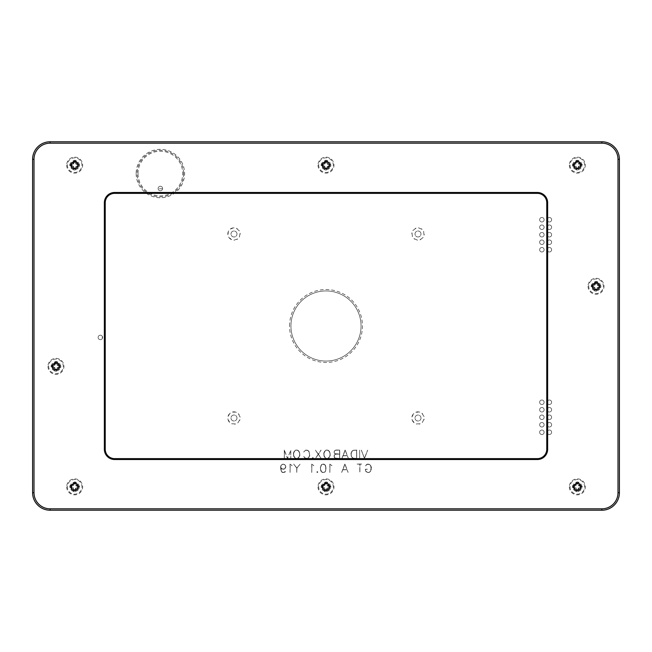 <?xml version="1.0" encoding="UTF-8"?>
<svg xmlns="http://www.w3.org/2000/svg" width="652" height="652" viewBox="0 0 652 652"><rect width="100%" height="100%" fill="white"/><g stroke="black" fill="none" stroke-linecap="round" stroke-linejoin="round"><path stroke-width="0.49" stroke-dasharray="3.26 2.44" d="M102.299 336.277L102.299 338.584L102.299 336.277A2.241 2.241 0 0 0 98.925 335.715A2.241 2.241 0 0 0 98.925 339.138A2.241 2.241 0 0 0 102.299 336.277M162.601 188.77L158.143 188.77L162.601 188.77A2.241 2.241 0 0 0 160.237 186.268A2.241 2.241 0 0 0 158.143 188.77A2.241 2.241 0 0 0 162.601 188.77M547.134 219.732A2.241 2.241 0 0 0 550.5 221.672A2.241 2.241 0 0 0 550.5 217.792A2.241 2.241 0 0 0 547.134 219.732A2.241 2.241 0 0 0 550.5 221.672A2.241 2.241 0 0 0 550.5 217.792A2.241 2.241 0 0 0 547.134 219.732M539.636 227.23A2.241 2.241 0 0 0 543.002 229.178A2.241 2.241 0 0 0 543.002 225.29A2.241 2.241 0 0 0 539.636 227.23A2.241 2.241 0 0 0 543.002 229.178A2.241 2.241 0 0 0 543.002 225.29A2.241 2.241 0 0 0 539.636 227.23M547.134 234.736A2.241 2.241 0 0 0 550.5 236.676A2.241 2.241 0 0 0 550.5 232.797A2.241 2.241 0 0 0 547.134 234.736A2.241 2.241 0 0 0 550.5 236.676A2.241 2.241 0 0 0 550.5 232.797A2.241 2.241 0 0 0 547.134 234.736M539.636 242.234A2.241 2.241 0 0 0 543.002 244.182A2.241 2.241 0 0 0 543.002 240.295A2.241 2.241 0 0 0 539.636 242.234A2.241 2.241 0 0 0 543.002 244.182A2.241 2.241 0 0 0 543.002 240.295A2.241 2.241 0 0 0 539.636 242.234M547.134 249.74A2.241 2.241 0 0 0 550.5 251.68A2.241 2.241 0 0 0 550.5 247.801A2.241 2.241 0 0 0 547.134 249.74A2.241 2.241 0 0 0 550.5 251.68A2.241 2.241 0 0 0 550.5 247.801A2.241 2.241 0 0 0 547.134 249.74M539.636 432.268A2.241 2.241 0 0 0 543.002 434.208A2.241 2.241 0 0 0 543.002 430.328A2.241 2.241 0 0 0 539.636 432.268A2.241 2.241 0 0 0 543.002 434.208A2.241 2.241 0 0 0 543.002 430.328A2.241 2.241 0 0 0 539.636 432.268M547.134 417.264A2.241 2.241 0 0 0 550.5 419.203A2.241 2.241 0 0 0 550.5 415.324A2.241 2.241 0 0 0 547.134 417.264A2.241 2.241 0 0 0 550.5 419.203A2.241 2.241 0 0 0 550.5 415.324A2.241 2.241 0 0 0 547.134 417.264M547.134 402.26A2.241 2.241 0 0 0 550.5 404.199A2.241 2.241 0 0 0 550.5 400.32A2.241 2.241 0 0 0 547.134 402.26A2.241 2.241 0 0 0 550.5 404.199A2.241 2.241 0 0 0 550.5 400.32A2.241 2.241 0 0 0 547.134 402.26M539.636 417.264A2.241 2.241 0 0 0 543.002 419.203A2.241 2.241 0 0 0 543.002 415.324A2.241 2.241 0 0 0 539.636 417.264A2.241 2.241 0 0 0 543.002 419.203A2.241 2.241 0 0 0 543.002 415.324A2.241 2.241 0 0 0 539.636 417.264M539.636 402.26A2.241 2.241 0 0 0 543.002 404.199A2.241 2.241 0 0 0 543.002 400.32A2.241 2.241 0 0 0 539.636 402.26A2.241 2.241 0 0 0 543.002 404.199A2.241 2.241 0 0 0 543.002 400.32A2.241 2.241 0 0 0 539.636 402.26M539.636 409.766A2.241 2.241 0 0 0 543.002 411.705A2.241 2.241 0 0 0 543.002 407.818A2.241 2.241 0 0 0 539.636 409.766A2.241 2.241 0 0 0 543.002 411.705A2.241 2.241 0 0 0 543.002 407.818A2.241 2.241 0 0 0 539.636 409.766M539.636 424.77A2.241 2.241 0 0 0 543.002 426.71A2.241 2.241 0 0 0 543.002 422.822A2.241 2.241 0 0 0 539.636 424.77A2.241 2.241 0 0 0 543.002 426.71A2.241 2.241 0 0 0 543.002 422.822A2.241 2.241 0 0 0 539.636 424.77M547.134 409.766A2.241 2.241 0 0 0 550.5 411.705A2.241 2.241 0 0 0 550.5 407.818A2.241 2.241 0 0 0 547.134 409.766A2.241 2.241 0 0 0 550.5 411.705A2.241 2.241 0 0 0 550.5 407.818A2.241 2.241 0 0 0 547.134 409.766M547.134 424.77A2.241 2.241 0 0 0 550.5 426.71A2.241 2.241 0 0 0 550.5 422.822A2.241 2.241 0 0 0 547.134 424.77A2.241 2.241 0 0 0 550.5 426.71A2.241 2.241 0 0 0 550.5 422.822A2.241 2.241 0 0 0 547.134 424.77M547.134 432.268A2.241 2.241 0 0 0 550.5 434.208A2.241 2.241 0 0 0 550.5 430.328A2.241 2.241 0 0 0 547.134 432.268A2.241 2.241 0 0 0 550.5 434.208A2.241 2.241 0 0 0 550.5 430.328A2.241 2.241 0 0 0 547.134 432.268M539.636 249.74A2.241 2.241 0 0 0 543.002 251.68A2.241 2.241 0 0 0 543.002 247.801A2.241 2.241 0 0 0 539.636 249.74A2.241 2.241 0 0 0 543.002 251.68A2.241 2.241 0 0 0 543.002 247.801A2.241 2.241 0 0 0 539.636 249.74M547.134 242.234A2.241 2.241 0 0 0 550.5 244.182A2.241 2.241 0 0 0 550.5 240.295A2.241 2.241 0 0 0 547.134 242.234A2.241 2.241 0 0 0 550.5 244.182A2.241 2.241 0 0 0 550.5 240.295A2.241 2.241 0 0 0 547.134 242.234M539.636 234.736A2.241 2.241 0 0 0 543.002 236.676A2.241 2.241 0 0 0 543.002 232.797A2.241 2.241 0 0 0 539.636 234.736A2.241 2.241 0 0 0 543.002 236.676A2.241 2.241 0 0 0 543.002 232.797A2.241 2.241 0 0 0 539.636 234.736M547.134 227.23A2.241 2.241 0 0 0 550.5 229.178A2.241 2.241 0 0 0 550.5 225.29A2.241 2.241 0 0 0 547.134 227.23A2.241 2.241 0 0 0 550.5 229.178A2.241 2.241 0 0 0 550.5 225.29A2.241 2.241 0 0 0 547.134 227.23M539.636 219.732A2.241 2.241 0 0 0 543.002 221.672A2.241 2.241 0 0 0 543.002 217.792A2.241 2.241 0 0 0 539.636 219.732A2.241 2.241 0 0 0 543.002 221.672A2.241 2.241 0 0 0 543.002 217.792A2.241 2.241 0 0 0 539.636 219.732M290.947 326A35.053 35.053 0 0 0 343.531 356.359A35.053 35.053 0 0 0 343.531 295.641A35.053 35.053 0 0 0 290.947 326A35.053 35.053 0 0 0 343.531 356.359A35.053 35.053 0 0 0 343.531 295.641A35.053 35.053 0 0 0 290.947 326M236.969 418.217A2.991 2.991 0 0 0 232.674 415.324A2.991 2.991 0 0 0 232.316 420.491A2.991 2.991 0 0 0 236.969 418.217A2.991 2.991 0 0 0 232.674 415.324A2.991 2.991 0 0 0 232.316 420.491A2.991 2.991 0 0 0 236.969 418.217M421.005 417.916A2.991 2.991 0 0 0 416.432 415.471A2.991 2.991 0 0 0 416.595 420.646A2.991 2.991 0 0 0 421.005 417.916A2.991 2.991 0 0 0 416.432 415.471A2.991 2.991 0 0 0 416.595 420.646A2.991 2.991 0 0 0 421.005 417.916M236.831 233.049A2.991 2.991 0 0 0 231.753 231.998A2.991 2.991 0 0 0 233.383 236.92A2.991 2.991 0 0 0 236.831 233.049A2.991 2.991 0 0 0 231.753 231.998A2.991 2.991 0 0 0 233.383 236.92A2.991 2.991 0 0 0 236.831 233.049M420.393 232.177A2.991 2.991 0 0 0 415.251 232.829A2.991 2.991 0 0 0 418.388 236.953A2.991 2.991 0 0 0 420.393 232.177A2.991 2.991 0 0 0 415.251 232.829A2.991 2.991 0 0 0 418.388 236.953A2.991 2.991 0 0 0 420.393 232.177M102.617 337.426A2.241 2.241 0 0 0 100.375 335.185A2.241 2.241 0 0 0 98.134 337.426A2.241 2.241 0 0 0 100.375 339.676A2.241 2.241 0 0 0 102.617 337.426M162.617 188.51A2.241 2.241 0 0 0 160.368 186.268A2.241 2.241 0 0 0 158.126 188.51A2.241 2.241 0 0 0 160.368 190.751A2.241 2.241 0 0 0 162.617 188.51M318.738 486.188A7.294 7.294 0 0 0 325.666 494.151A7.294 7.294 0 0 0 333.294 486.865A7.294 7.294 0 0 0 326.334 479.579A7.294 7.294 0 0 0 318.738 486.188M325.169 490.385L324.729 487.916L323.188 487.101L321.167 487.386L324.337 488.242L324.59 491.518L325.169 490.385A3.619 3.619 0 0 0 326.171 490.475L326.53 491.698A4.857 4.857 0 0 1 324.59 491.518M326.53 491.698L327.377 488.527L330.654 488.275L329.521 487.696L328.714 487.623L328.763 488.095M329.521 487.696A3.619 3.619 0 0 0 329.61 486.694L330.833 486.335A4.857 4.857 0 0 1 330.654 488.275M330.833 486.335L327.663 485.487L327.41 482.211L326.831 483.344A3.619 3.619 0 0 0 325.829 483.254L324.949 485.593L322.479 486.033A3.619 3.619 0 0 0 322.39 487.028M325.829 483.254L325.47 482.032A4.857 4.857 0 0 1 327.41 482.211M325.47 482.032L324.623 485.202L321.346 485.455L322.479 486.033M321.167 487.386A4.857 4.857 0 0 1 321.346 485.455M326.171 490.475L326.244 489.668L326.701 489.807M326.244 489.668L327.051 488.136L327.377 488.527M327.051 488.136L328.714 487.623M329.61 486.694L327.271 485.805L326.831 483.344M323.188 487.101L323.058 487.566M325.242 489.579L324.769 489.628M325.755 484.053L325.299 483.914M323.286 486.107L323.237 485.626M328.812 486.62L328.942 486.164M326.758 484.151L327.231 484.094M570.052 486.433A7.294 7.294 0 0 0 577.118 494.151A7.294 7.294 0 0 0 584.624 486.865A7.294 7.294 0 0 0 577.55 479.57A7.294 7.294 0 0 0 570.052 486.433M576.621 490.41L576.099 487.957L574.534 487.199L572.521 487.549L575.716 488.299L576.075 491.559L576.621 490.41A3.619 3.619 0 0 0 577.623 490.467L578.022 491.673A4.857 4.857 0 0 1 576.075 491.559M578.022 491.673L578.764 488.478L582.032 488.12L580.068 487.525L580.133 488.006M580.875 487.574A3.619 3.619 0 0 0 580.94 486.579L582.146 486.172A4.857 4.857 0 0 1 582.032 488.12M582.146 486.172L578.952 485.43L578.585 482.162L578.047 483.319A3.619 3.619 0 0 0 577.044 483.262L576.238 485.626L573.784 486.147A3.619 3.619 0 0 0 573.727 487.15M577.044 483.262L576.645 482.048A4.857 4.857 0 0 1 578.585 482.162M576.645 482.048L575.895 485.251L572.635 485.61L573.784 486.147M572.521 487.549A4.857 4.857 0 0 1 572.635 485.61M577.623 490.467L577.664 489.66L578.128 489.782M577.664 489.66L578.43 488.095L578.764 488.478M578.43 488.095L580.068 487.525M580.94 486.579L578.568 485.764L578.047 483.319M574.534 487.199L574.412 487.663M576.67 489.603L576.189 489.668M576.996 484.061L576.531 483.939M574.591 486.196L574.526 485.724M580.133 486.531L580.256 486.066M577.998 484.126L578.471 484.061M570.044 165.135A7.294 7.294 0 0 0 577.33 172.43A7.294 7.294 0 0 0 584.624 165.135A7.294 7.294 0 0 0 577.33 157.849A7.294 7.294 0 0 0 570.044 165.135M576.833 168.721L576.164 166.301L574.559 165.641L572.57 166.113L575.806 166.667L576.36 169.903L576.833 168.721A3.619 3.619 0 0 0 577.835 168.721L578.308 169.903A4.857 4.857 0 0 1 576.36 169.903M578.308 169.903L578.862 166.667L582.097 166.113L580.916 165.641L580.109 165.641L580.198 166.113M580.916 165.641A3.619 3.619 0 0 0 580.916 164.638L582.097 164.165A4.857 4.857 0 0 1 582.097 166.113M582.097 164.165L578.862 163.611L578.308 160.376L577.835 161.557A3.619 3.619 0 0 0 576.833 161.557L576.164 163.97L573.752 164.638A3.619 3.619 0 0 0 573.752 165.641M576.833 161.557L576.36 160.376A4.857 4.857 0 0 1 578.308 160.376M576.36 160.376L575.806 163.611L572.57 164.165L573.752 164.638M572.57 166.113A4.857 4.857 0 0 1 572.57 164.165M577.835 168.721L577.835 167.914L578.308 168.004M577.835 167.914L578.495 166.301L578.862 166.667M578.495 166.301L580.109 165.641M580.916 164.638L578.495 163.97L577.835 161.557M574.559 165.641L574.461 166.113M576.833 167.914L576.36 168.004M576.833 162.364L576.36 162.266M574.559 164.638L574.461 164.165M580.109 164.638L580.198 164.165M577.835 162.364L578.308 162.266M67.409 486.188A7.294 7.294 0 0 0 74.328 494.151A7.294 7.294 0 0 0 81.956 486.865A7.294 7.294 0 0 0 75.004 479.579A7.294 7.294 0 0 0 67.409 486.188M73.839 490.385L73.399 487.916L71.859 487.101L69.837 487.386L73.008 488.242L73.26 491.518L73.839 490.385A3.619 3.619 0 0 0 74.833 490.475L75.192 491.698A4.857 4.857 0 0 1 73.26 491.518M75.192 491.698L76.048 488.527L79.324 488.275L78.183 487.696L77.384 487.623L77.433 488.095M78.183 487.696A3.619 3.619 0 0 0 78.281 486.694L79.503 486.335A4.857 4.857 0 0 1 79.324 488.275M79.503 486.335L76.333 485.487L76.08 482.211L75.502 483.344A3.619 3.619 0 0 0 74.499 483.254L73.611 485.593L71.149 486.033A3.619 3.619 0 0 0 71.06 487.028M74.499 483.254L74.141 482.032A4.857 4.857 0 0 1 76.08 482.211M74.141 482.032L73.285 485.202L70.017 485.455L71.149 486.033M69.837 487.386A4.857 4.857 0 0 1 70.017 485.455M74.833 490.475L74.907 489.668L75.371 489.807M74.907 489.668L75.722 488.136L76.048 488.527M75.722 488.136L77.384 487.623M78.281 486.694L75.942 485.805L75.502 483.344M71.859 487.101L71.72 487.566M73.912 489.579L73.431 489.628M74.426 484.053L73.969 483.914M71.956 486.107L71.899 485.626M77.474 486.62L77.612 486.164M75.42 484.151L75.901 484.094M422.105 229.374L418.445 227.833L422.105 229.374A6.17 6.17 0 0 0 418.445 227.833M416.057 228.135L412.895 230.539L416.057 228.135A6.17 6.17 0 0 0 412.895 230.539M424.061 235.225L423.555 231.289L424.061 235.225A6.17 6.17 0 0 0 423.555 231.289M411.966 232.756L412.463 236.692L411.966 232.756A6.17 6.17 0 0 0 412.463 236.692M419.961 239.838L423.124 237.442L419.961 239.838A6.17 6.17 0 0 0 423.124 237.442M413.922 238.608L417.582 240.14L413.922 238.608A6.17 6.17 0 0 0 417.582 240.14M34.002 159.292L34.002 492.708A16.129 16.129 0 0 0 50.131 508.829L601.869 508.829A16.129 16.129 0 0 0 617.998 492.708L617.998 159.292A16.129 16.129 0 0 0 601.869 143.171L50.131 143.171A16.129 16.129 0 0 0 34.002 159.292L32.6 159.292A17.531 17.531 0 0 1 50.131 141.769L601.869 141.769A17.531 17.531 0 0 1 619.4 159.292L619.4 492.708A17.531 17.531 0 0 1 601.869 510.231L50.131 510.231A17.531 17.531 0 0 1 32.6 492.708L32.6 159.292M237.703 238.917L233.938 240.156L237.703 238.917A6.17 6.17 0 0 1 233.938 240.156M415.846 412.235A6.17 6.17 0 0 1 419.815 412.113L415.846 412.235L419.815 412.113M421.934 413.246L424.02 416.62L421.934 413.246A6.17 6.17 0 0 1 424.02 416.62M411.925 417.003A6.17 6.17 0 0 1 413.8 413.498L411.925 417.003L413.8 413.498M424.102 419.024L422.227 422.52L424.102 419.024A6.17 6.17 0 0 1 422.227 422.52M414.093 422.781A6.17 6.17 0 0 1 411.999 419.407L414.093 422.781L411.999 419.407M235.568 423.979L231.615 423.71L235.568 423.979A6.17 6.17 0 0 1 231.615 423.71M289.545 326A36.455 36.455 0 0 1 344.232 294.427A36.455 36.455 0 0 1 344.232 357.573A36.455 36.455 0 0 1 289.545 326M588.039 286.269A7.995 7.995 0 0 0 596.026 294.264A7.995 7.995 0 0 0 604.021 286.269A7.995 7.995 0 0 0 596.026 278.274A7.995 7.995 0 0 0 588.039 286.269M66.675 486.865A7.995 7.995 0 0 0 74.67 494.852A7.995 7.995 0 0 0 82.657 486.865A7.995 7.995 0 0 0 74.67 478.87A7.995 7.995 0 0 0 66.675 486.865M569.343 486.865A7.995 7.995 0 0 0 577.33 494.852A7.995 7.995 0 0 0 585.325 486.865A7.995 7.995 0 0 0 577.33 478.87A7.995 7.995 0 0 0 569.343 486.865M318.005 165.135A7.995 7.995 0 0 0 326 173.13A7.995 7.995 0 0 0 333.995 165.135A7.995 7.995 0 0 0 326 157.148A7.995 7.995 0 0 0 318.005 165.135M66.675 165.135A7.995 7.995 0 0 0 74.67 173.13A7.995 7.995 0 0 0 82.657 165.135A7.995 7.995 0 0 0 74.67 157.148A7.995 7.995 0 0 0 66.675 165.135M569.343 165.135A7.995 7.995 0 0 0 577.33 173.13A7.995 7.995 0 0 0 585.325 165.135A7.995 7.995 0 0 0 577.33 157.148A7.995 7.995 0 0 0 569.343 165.135M318.005 486.865A7.995 7.995 0 0 0 326 494.852A7.995 7.995 0 0 0 333.995 486.865A7.995 7.995 0 0 0 326 478.87A7.995 7.995 0 0 0 318.005 486.865M47.979 366.359A7.995 7.995 0 0 0 55.974 374.354A7.995 7.995 0 0 0 63.961 366.359A7.995 7.995 0 0 0 55.974 358.372A7.995 7.995 0 0 0 47.979 366.359M136.154 173.554A24.214 24.214 0 0 0 160.368 197.76A24.214 24.214 0 0 0 184.581 173.554A24.214 24.214 0 0 0 160.368 149.341A24.214 24.214 0 0 0 136.154 173.554M290.042 464.061L290.042 472.472L290.221 464.371L292.161 465.658L290.042 464.061L292.072 465.683L290.164 464.216L290.099 472.415L290.099 464.126M311.721 464.061L311.721 472.472L311.9 464.363L313.84 465.658L311.721 464.061L313.751 465.683L311.843 464.216L311.778 472.415L311.778 464.118M317.312 471.551L316.799 472.072L317.312 472.578L317.834 472.072L317.312 471.551L317.752 472.072L317.312 472.496L316.888 472.072L317.312 471.641M320.352 467.704L320.751 470.923L321.583 472.154L322.813 472.553L324.859 472.154L325.69 470.923L325.69 465.699L324.859 464.468L323.628 464.061L321.583 464.468L320.352 467.704L321.623 464.517L324.818 464.517L326.024 467.712L325.633 470.899L324.818 472.097L321.623 472.097L320.808 470.899L320.417 467.712M357.109 464.061L359.798 464.24L359.798 472.472L359.977 464.24L362.659 464.053L357.109 464.061L362.602 464.118L359.92 464.183L359.92 472.407L359.855 464.183L357.174 464.118M284.296 450.035L284.296 458.454L284.476 450.613L287.459 458.454L290.637 450.613L290.816 458.454L290.816 450.035L287.548 458.209L284.296 450.035L287.548 458.38L290.751 450.1L290.751 458.389L290.702 450.279L287.597 458.389L284.411 450.279L284.362 458.389L284.362 450.1M293.367 453.287L293.775 456.498L295.821 458.527L297.451 458.527L299.089 457.313L299.896 455.292L299.48 452.081L298.274 450.442L295.821 450.035L294.174 451.257L293.367 453.287L294.223 451.298L295.837 450.1L297.434 450.1L299.04 451.298L299.83 455.275L299.04 457.28L297.434 458.47L295.837 458.47L294.223 457.28L293.433 453.295M318.192 454.289L315.454 458.397L318.315 454.452L321.159 458.397L318.429 454.289L321.004 450.084L318.315 454.118L315.454 450.173L318.192 454.289L315.544 450.198L318.315 454.232L321.069 450.198L318.355 454.289L321.069 458.372L318.315 454.338L315.544 458.372L318.274 454.289M323.734 453.287L324.142 456.498L326.179 458.527L327.809 458.527L329.447 457.313L330.254 455.283L329.839 452.081L328.632 450.442L326.179 450.035L324.533 451.257L323.734 453.287L324.59 451.29L326.196 450.1L327.793 450.1L329.399 451.29L330.197 455.275L329.399 457.28L327.793 458.462L326.196 458.462L324.59 457.28L323.791 453.295M359.651 450.116L359.651 458.446L359.708 450.182M361.355 450.092L364.541 458.446L367.695 450.157L364.452 458.201L361.322 450.173L364.452 458.372L367.614 450.19L364.501 458.389L361.322 450.173M350.972 453.279L351.371 456.498L352.593 458.128L356.693 458.527L356.693 450.035L352.593 450.442L350.972 453.279L352.626 450.499L356.636 450.092L356.636 458.462L352.626 458.071L351.428 456.473L351.029 453.295M345.087 450.035L341.901 458.413L343.099 455.764L347.198 455.764L348.396 458.413L345.21 450.035L348.315 458.372L347.239 455.699L343.058 455.699L341.982 458.372L345.128 450.1M334.003 455.658L334.843 458.128L339.733 458.527L339.733 450.035L336.057 450.035L334.843 450.442L334.003 451.689L334.411 453.352L335.788 454.085L334.06 455.666L334.875 454.46L335.984 454.085L334.875 453.719L334.06 452.512L334.46 450.891L336.073 450.1L339.668 450.1L339.668 458.462L334.875 458.071L334.06 455.666M312.797 457.533L312.284 458.054L312.797 458.56L313.319 458.054L312.797 457.533L313.237 458.054L312.797 458.47L312.373 458.054L312.797 457.614M303.808 456.424L304.859 458.128L307.32 458.527L308.958 457.313L309.765 455.292L308.958 451.257L307.32 450.035L305.69 450.035L303.653 452.064L305.739 450.222L308.029 450.597L309.203 452.138L309.586 455.267L308.803 457.199L307.271 458.356L304.981 457.973L303.808 456.424L304.15 457.239L305.723 458.421L307.288 458.421L308.852 457.239L309.643 455.275L309.26 452.113L308.07 450.548L305.723 450.157L303.726 452.04L305.707 450.1L307.304 450.1L308.909 451.29L309.708 455.275L308.909 457.28L307.304 458.462L304.9 458.079L303.783 456.506M365.307 469.204L365.715 471.331L367.361 472.545L368.983 472.545L370.629 471.331L371.436 467.305L369.814 464.46L367.361 464.053L365.316 466.082L367.402 464.24L369.7 464.615L371.249 467.329L370.466 471.217L368.942 472.374L367.402 472.374L365.487 470.467L365.487 469.391L367.378 469.204L365.307 469.204L367.32 469.269L365.422 469.334L365.422 470.483L367.394 472.439L368.95 472.439L370.515 471.257L371.314 469.293L370.515 465.357L368.95 464.175L367.386 464.175L365.397 466.058L366.563 464.517L368.975 464.118L370.58 465.316L371.371 467.313L370.58 471.298L368.975 472.488L367.369 472.488L365.764 471.298L365.373 469.269M344.843 464.061L341.656 472.431L342.854 469.782L346.954 469.782L348.152 472.431L344.965 464.061L348.07 472.398L346.994 469.725L342.813 469.725L341.738 472.398L344.884 464.118M329.83 464.061L329.83 472.472L330.01 464.363L331.95 465.658L329.83 464.061L331.86 465.683L329.953 464.216L329.888 472.407L329.888 464.118M293.726 464.094L296.733 468.144L296.733 472.472L296.921 468.144L300.067 464.208L296.823 467.965L293.726 464.094L296.823 468.063L299.977 464.216L296.856 468.12L296.799 472.415L296.799 468.12L293.718 464.175M280.564 466.913L280.963 470.923L281.803 472.154L283.025 472.553L285.087 472.154L285.495 471.331L283.816 472.382L281.892 471.999L281.142 470.858L280.743 467.476L281.803 468.992L284.663 468.992L285.902 466.93L285.495 465.3L283.025 464.061L280.971 465.3L280.564 466.913L281.028 465.332L283.033 464.126L285.437 465.332L285.837 466.922L284.631 468.935L281.835 468.935L280.678 467.101L281.485 471.657L283.824 472.447L285.356 471.323L285.046 472.105L283.033 472.488L281.419 471.689L280.629 466.922M229.618 422.366A6.17 6.17 0 0 1 227.866 418.804L229.618 422.366L227.866 418.804M239.944 419.619L237.727 422.92L239.944 419.619A6.17 6.17 0 0 1 237.727 422.92M228.029 416.4A6.17 6.17 0 0 1 230.246 413.107L228.029 416.4L230.246 413.107M238.363 413.661L240.107 417.223L238.363 413.661A6.17 6.17 0 0 1 240.107 417.223M232.405 412.048A6.17 6.17 0 0 1 236.366 412.317L232.405 412.048L236.366 412.317M420.181 423.792L416.212 423.914L420.181 423.792A6.17 6.17 0 0 1 416.212 423.914M231.582 239.667A6.17 6.17 0 0 1 228.616 237.026L231.582 239.667L228.616 237.026M240.115 233.229L239.308 237.116L240.115 233.229A6.17 6.17 0 0 1 239.308 237.116M227.866 234.744A6.17 6.17 0 0 1 228.673 230.857L227.866 234.744L228.673 230.857M236.399 228.306L239.357 230.947L236.399 228.306A6.17 6.17 0 0 1 239.357 230.947M230.27 229.064A6.17 6.17 0 0 1 234.044 227.817L230.27 229.064L234.044 227.817M281.077 465.357L283.033 464.183L284.614 464.566L285.788 466.522L284.614 468.886L283.033 469.277L281.077 468.103L280.678 466.93L281.86 464.566M281.892 464.623L283.033 464.183M283.424 464.248L284.614 464.566M284.582 464.623L285.389 465.357M285.332 465.389L285.788 466.522M285.723 466.905L285.389 468.103M285.332 468.071L284.614 468.886M284.582 468.829L283.433 469.277M283.049 469.212L281.86 468.886M281.892 468.829L281.077 468.103M281.134 468.071L280.678 466.93M280.743 466.922L281.134 465.389M344.9 464.224L346.97 469.66L342.838 469.66L344.9 464.224L346.97 469.66M346.888 469.603L342.838 469.66M342.928 469.603L344.9 464.395M312.797 457.696L312.797 458.405L312.797 457.696L313.164 458.054M334.117 451.714L334.9 450.54L336.073 450.157L339.61 450.157L339.61 454.061L334.9 453.67L334.117 452.488L334.509 450.939M334.566 450.972L334.9 450.54M334.932 450.597L336.073 450.157M336.082 450.222L339.61 450.157M339.553 450.222L339.61 454.061M339.553 453.996L336.073 454.061M336.082 453.996L334.9 453.67M334.932 453.613L334.509 453.279M334.566 453.246L334.117 452.488M334.183 452.48L334.183 451.73M334.117 455.675L334.9 454.509L336.073 454.118L339.61 454.118L339.61 458.421L334.9 458.03L334.117 456.848L334.509 454.909M334.566 454.941L334.9 454.509M334.932 454.566L336.073 454.118M336.082 454.183L339.61 454.118M339.553 454.183L339.61 458.421M339.553 458.356L336.073 458.421M336.082 458.356L334.9 458.03M334.932 457.973L334.509 457.631M334.566 457.598L334.117 456.848M334.183 456.84L334.183 455.691M345.152 450.198L347.223 455.642L343.082 455.642L345.152 450.198L347.223 455.642M347.133 455.577L343.082 455.642M343.172 455.577L345.152 450.369M351.086 453.295L352.65 450.54L356.579 450.157L356.579 458.421L353.832 458.421L351.876 457.231L351.086 455.275L351.469 452.113M351.526 452.138L351.876 451.331M351.925 451.371L352.65 450.54M352.683 450.597L353.832 450.157M353.84 450.222L356.579 450.157M356.522 450.222L356.579 458.421M356.522 458.356L353.832 458.421M353.84 458.356L352.65 458.03M352.691 457.973L351.876 457.231M351.925 457.199L351.469 456.457M351.526 456.433L351.086 455.275M351.143 455.259L351.143 453.303M323.848 453.295L325.429 450.548L328.559 450.548L330.132 453.295L329.749 456.457L327.777 458.421L325.429 458.022L323.848 455.275L324.24 452.113M324.297 452.138L324.639 451.339M324.688 451.371L325.429 450.548M325.462 450.597L326.212 450.157M326.228 450.222L327.777 450.157M327.76 450.222L328.559 450.548M328.518 450.597L329.341 451.339M329.293 451.371L329.749 452.113M329.692 452.138L330.132 453.295M330.075 453.303L330.132 455.275M330.075 455.267L329.749 456.457M329.692 456.433L329.341 457.231M329.293 457.199L328.559 458.022M328.518 457.973L327.777 458.421M327.76 458.356L326.212 458.421M326.228 458.356L325.429 458.022M325.47 457.973L324.639 457.231M324.688 457.199L324.24 456.457M324.297 456.433L323.848 455.275M323.905 455.267L323.905 453.303M293.481 453.295L295.071 450.548L298.2 450.548L299.773 453.295L299.382 456.457L297.418 458.421L295.071 458.022L293.481 455.275L293.881 452.121M293.938 452.138L294.28 451.339M294.329 451.371L295.071 450.548M295.103 450.597L295.853 450.157M295.861 450.222L297.418 450.157M297.402 450.222L298.2 450.548M298.16 450.597L298.975 451.339M298.926 451.371L299.382 452.113M299.325 452.138L299.773 453.295M299.708 453.311L299.773 455.275M299.708 455.267L299.382 456.457M299.325 456.433L298.975 457.239M298.926 457.199L298.2 458.022M298.16 457.973L297.418 458.421M297.402 458.356L295.853 458.421M295.861 458.356L295.071 458.022M295.103 457.973L294.28 457.239M294.329 457.199L293.881 456.457M293.938 456.433L293.481 455.275M293.547 455.267L293.547 453.311M320.466 467.72L321.648 464.566L324.786 464.566L325.967 467.72L325.568 470.874L324.786 472.048L323.612 472.439L321.648 472.048L320.466 468.894L320.874 465.74M320.931 465.764L321.648 464.566M321.689 464.623L322.822 464.183M322.83 464.24L323.612 464.183M323.604 464.24L324.786 464.566M324.745 464.615L325.568 465.74M325.511 465.764L325.967 467.72M325.902 467.728L325.967 468.894M325.902 468.886L325.568 470.874M325.511 470.85L324.786 472.048M324.745 471.999L323.612 472.439M323.604 472.382L322.822 472.439M322.838 472.382L321.648 472.048M321.689 471.999L320.874 470.874M320.931 470.85L320.466 468.894M320.531 468.886L320.531 467.728M317.312 471.722L317.312 472.431L317.312 471.722L317.679 472.072M183.644 173.554A23.276 23.276 0 0 1 160.368 196.831A23.276 23.276 0 0 1 137.091 173.554A23.276 23.276 0 0 1 160.368 150.27A23.276 23.276 0 0 1 183.644 173.554M138.028 173.554A22.339 22.339 0 0 1 160.368 151.207A22.339 22.339 0 0 1 182.715 173.554A22.339 22.339 0 0 1 160.368 195.893A22.339 22.339 0 0 1 138.028 173.554M48.696 365.886A7.294 7.294 0 0 0 55.73 373.653A7.294 7.294 0 0 0 63.26 366.359A7.294 7.294 0 0 0 56.211 359.073A7.294 7.294 0 0 0 48.696 365.886M67.392 164.703A7.294 7.294 0 0 0 74.45 172.43A7.294 7.294 0 0 0 81.956 165.135A7.294 7.294 0 0 0 74.882 157.849A7.294 7.294 0 0 0 67.392 164.703M318.738 164.459A7.294 7.294 0 0 0 325.666 172.421A7.294 7.294 0 0 0 333.294 165.135A7.294 7.294 0 0 0 326.334 157.849A7.294 7.294 0 0 0 318.738 164.459M588.772 285.592A7.294 7.294 0 0 0 595.692 293.555A7.294 7.294 0 0 0 603.32 286.269A7.294 7.294 0 0 0 596.368 278.983A7.294 7.294 0 0 0 588.772 285.592M75.811 162.332L75.925 160.441L75.33 162.397L75.811 162.332L76.284 163.701L75.901 164.043L75.33 162.397M77.588 164.337L79.479 164.451L77.466 164.801L77.588 164.337L76.284 163.701M77.466 164.801L75.901 164.043M71.867 163.994L69.968 163.88L71.932 164.475L71.867 163.994L73.236 163.522L73.57 163.905L71.932 164.475M73.872 162.218L73.978 160.327L74.336 162.34L73.872 162.218L73.236 163.522M74.336 162.34L73.57 163.905M74.377 161.533A3.619 3.619 0 0 1 75.379 161.59M73.978 160.327A4.857 4.857 0 0 1 75.925 160.441M73.529 167.939L73.415 169.838L74.002 167.874L73.529 167.939L73.048 166.57L73.431 166.236L74.002 167.874M71.744 165.934L69.854 165.828L71.867 165.469L71.744 165.934L73.048 166.57M71.867 165.469L73.431 166.236M71.06 165.421A3.619 3.619 0 0 1 71.125 164.426M69.854 165.828A4.857 4.857 0 0 1 69.968 163.88M78.273 164.85A3.619 3.619 0 0 1 78.216 165.852L75.762 166.374L74.956 168.738A3.619 3.619 0 0 1 73.953 168.681M79.479 164.451A4.857 4.857 0 0 1 79.365 166.39L78.216 165.852M77.409 165.804L77.474 166.276L79.365 166.39M75.762 166.374L77.474 166.276M75.004 167.939L75.469 168.061L76.105 166.749M74.956 168.738L75.355 169.952L75.469 168.061M75.355 169.952A4.857 4.857 0 0 1 73.415 169.838M57.131 363.563L57.254 361.673L56.651 363.629L57.131 363.563L57.596 364.941L57.213 365.275L56.651 363.629M58.9 365.576L60.791 365.707L58.77 366.041L58.9 365.576L57.596 364.941M58.77 366.041L57.213 365.275M53.171 365.202L51.28 365.079L53.236 365.682L53.171 365.202L54.548 364.737L54.882 365.12L53.236 365.682M55.192 363.433L55.314 361.542L55.656 363.563L55.192 363.433L54.548 364.737M55.656 363.563L54.882 365.12M55.705 362.757A3.619 3.619 0 0 1 56.708 362.822M55.314 361.542A4.857 4.857 0 0 1 57.254 361.673M54.809 369.162L54.686 371.053L55.29 369.097L54.809 369.162L54.344 367.785L54.727 367.451L55.29 369.097M53.048 367.141L51.158 367.019L53.171 366.677L53.048 367.141L54.344 367.785M53.171 366.677L54.727 367.451M52.364 366.628A3.619 3.619 0 0 1 52.429 365.625M51.158 367.019A4.857 4.857 0 0 1 51.28 365.079M59.576 366.098A3.619 3.619 0 0 1 59.511 367.1L57.058 367.606L56.235 369.969A3.619 3.619 0 0 1 55.233 369.904M60.791 365.707A4.857 4.857 0 0 1 60.66 367.647L59.511 367.1M58.704 367.043L58.77 367.524L60.66 367.647M57.058 367.606L58.77 367.524M56.292 369.162L56.757 369.285L57.392 367.989M56.235 369.969L56.626 371.175L56.757 369.285M56.626 371.175A4.857 4.857 0 0 1 54.686 371.053M327.231 162.372L327.41 160.482L326.758 162.421L327.231 162.372L327.663 163.758L327.271 164.084L326.758 162.421M328.942 164.434L330.833 164.614L328.812 164.899L328.942 164.434L327.663 163.758M328.812 164.899L327.271 164.084M323.237 163.905L321.346 163.725L323.286 164.377L323.237 163.905L324.623 163.473L324.949 163.864L323.286 164.377M325.299 162.193L325.47 160.302L325.755 162.332L325.299 162.193L324.623 163.473M325.755 162.332L324.949 163.864M325.829 161.525A3.619 3.619 0 0 1 326.831 161.614M325.47 160.302A4.857 4.857 0 0 1 327.41 160.482M324.769 167.906L324.59 169.789L325.242 167.849L324.769 167.906L324.337 166.513L324.729 166.195L325.242 167.849M323.058 165.836L321.167 165.665L323.188 165.38L323.058 165.836L324.337 166.513M323.188 165.38L324.729 166.195M322.39 165.306A3.619 3.619 0 0 1 322.479 164.304M321.167 165.665A4.857 4.857 0 0 1 321.346 163.725M329.61 164.972A3.619 3.619 0 0 1 329.521 165.967L327.051 166.407L326.171 168.746A3.619 3.619 0 0 1 325.169 168.656M330.833 164.614A4.857 4.857 0 0 1 330.654 166.545L329.521 165.967M328.714 165.893L328.763 166.374L330.654 166.545M327.051 166.407L328.763 166.374M326.244 167.947L326.701 168.086L327.377 166.798M326.171 168.746L326.53 169.968L326.701 168.086M326.53 169.968A4.857 4.857 0 0 1 324.59 169.789M597.265 283.506L597.436 281.615L596.784 283.555L597.265 283.506L597.688 284.891L597.297 285.217L596.784 283.555M598.976 285.568L600.859 285.739L598.838 286.024L598.976 285.568L597.688 284.891M598.838 286.024L597.297 285.217M593.263 285.038L591.38 284.859L593.312 285.511L593.263 285.038L594.648 284.606L594.974 284.997L593.312 285.511M595.325 283.327L595.504 281.436L595.789 283.457L595.325 283.327L594.648 284.606M595.789 283.457L594.974 284.997M595.863 282.658A3.619 3.619 0 0 1 596.857 282.748M595.504 281.436A4.857 4.857 0 0 1 597.436 281.615M594.795 289.032L594.616 290.922L595.276 288.983L594.795 289.032L594.363 287.646L594.763 287.32L595.276 288.983M593.084 286.97L591.193 286.798L593.222 286.513L593.084 286.97L594.363 287.646M593.222 286.513L594.763 287.32M592.415 286.44A3.619 3.619 0 0 1 592.513 285.437M591.193 286.798A4.857 4.857 0 0 1 591.38 284.859M599.644 286.106A3.619 3.619 0 0 1 599.547 287.1L597.085 287.54L596.197 289.879A3.619 3.619 0 0 1 595.194 289.79M600.859 285.739A4.857 4.857 0 0 1 600.679 287.679L599.547 287.1M598.748 287.027L598.797 287.499L600.679 287.679M597.085 287.54L598.797 287.499M596.27 289.08L596.735 289.211L597.411 287.931M596.197 289.879L596.556 291.102L596.735 289.211M596.556 291.102A4.857 4.857 0 0 1 594.616 290.922M71.638 486.579A3.04 3.04 0 0 0 74.385 489.888C72.559 489.538 71.647 488.438 71.638 486.579L71.916 485.178A3.227 3.227 0 0 0 75.844 489.872A3.227 3.227 0 0 0 77.148 484.795A3.227 3.227 0 0 0 71.916 485.178C73.228 483.336 74.752 482.773 76.471 483.482A3.83 3.83 0 0 1 78.338 485.764C75.241 477.875 65.933 489.147 74.312 490.679C76.651 490.671 78.044 489.513 78.484 487.215C77.458 482.887 75.143 482.032 71.541 484.648C67.816 489.815 77.947 493.564 78.484 487.215C77.458 482.887 75.143 482.032 71.541 484.648C67.816 489.815 77.947 493.564 78.484 487.215C78.476 484.876 77.319 483.491 75.021 483.05C72.519 483.091 71.125 484.363 70.832 486.857C71.769 489.693 73.44 490.63 75.844 489.668A3.04 3.04 0 0 0 77.694 487.142C76.879 483.711 75.045 483.026 72.185 485.104C69.226 489.204 77.27 492.187 77.694 487.142C77.172 479.334 66.806 487.932 74.385 489.888C76.243 489.88 77.344 488.967 77.694 487.142C77.686 485.292 76.773 484.183 74.947 483.833C69.992 483.311 71.288 491.649 75.844 489.668M76.471 483.482C71.264 480.54 68.305 490.239 74.312 490.679C76.651 490.671 78.044 489.513 78.484 487.215C78.476 484.876 77.319 483.491 75.021 483.05L71.973 484.134A3.83 3.83 0 0 0 70.832 486.857M78.338 485.764C78.623 487.72 77.792 489.09 75.844 489.872L74.385 489.888C76.243 489.88 77.344 488.967 77.694 487.142C76.879 483.711 75.045 483.026 72.185 485.104C69.226 489.204 77.27 492.187 77.694 487.142L77.482 485.699L74.988 483.401L71.973 484.134M74.385 489.888L74.312 490.679L74.385 489.888C76.243 489.88 77.344 488.967 77.694 487.142A3.04 3.04 0 0 0 77.482 485.699M70.09 486.865A4.58 4.58 0 0 1 74.882 482.284A4.58 4.58 0 0 1 79.251 486.865A4.58 4.58 0 0 1 74.67 491.445A4.58 4.58 0 0 1 70.09 486.865M79.251 486.865A4.58 4.58 0 0 0 72.38 482.896A4.58 4.58 0 0 0 72.38 490.834A4.58 4.58 0 0 0 79.251 486.865M574.29 165.135A3.04 3.04 0 0 0 577.33 168.183C575.488 167.996 574.469 166.985 574.29 165.135L574.436 163.709A3.227 3.227 0 0 0 578.78 168.02A3.227 3.227 0 0 0 579.604 162.845A3.227 3.227 0 0 0 574.436 163.709C575.577 161.753 577.036 161.052 578.821 161.606A3.83 3.83 0 0 1 580.883 163.701C577.069 156.138 568.846 168.224 577.33 168.974C579.661 168.746 580.94 167.466 581.168 165.135C579.742 160.922 577.354 160.278 574.013 163.22C570.785 168.705 581.217 171.509 581.168 165.135C579.742 160.922 577.354 160.278 574.013 163.22C570.785 168.705 581.217 171.509 581.168 165.135C580.94 162.813 579.661 161.533 577.33 161.305C574.844 161.582 573.573 162.976 573.515 165.486C574.714 168.224 576.458 168.998 578.764 167.817A3.04 3.04 0 0 0 580.378 165.135C579.245 161.786 577.354 161.28 574.697 163.619C572.13 167.971 580.419 170.196 580.378 165.135C579.123 157.409 569.603 166.928 577.33 168.183C579.18 167.996 580.19 166.985 580.378 165.135C580.19 163.293 579.18 162.275 577.33 162.095C572.35 162.038 574.404 170.221 578.764 167.817M578.821 161.606C573.352 159.153 571.315 169.088 577.33 168.974C579.661 168.746 580.94 167.466 581.168 165.135C580.94 162.813 579.661 161.533 577.33 161.305L574.396 162.674A3.83 3.83 0 0 0 573.515 165.486M580.883 163.701C581.356 165.624 580.647 167.067 578.78 168.02L577.33 168.183C579.18 167.996 580.19 166.985 580.378 165.135C579.245 161.786 577.354 161.28 574.697 163.619C572.13 167.971 580.419 170.196 580.378 165.135L580.019 163.717L577.33 161.655L574.396 162.674M577.33 168.183L577.33 168.974L577.33 168.183C579.18 167.996 580.19 166.985 580.378 165.135A3.04 3.04 0 0 0 580.019 163.717M572.749 165.135A4.58 4.58 0 0 1 577.33 160.555A4.58 4.58 0 0 1 581.91 165.135A4.58 4.58 0 0 1 577.33 169.716A4.58 4.58 0 0 1 572.749 165.135M581.91 165.135A4.58 4.58 0 0 0 575.04 161.166A4.58 4.58 0 0 0 575.04 169.104A4.58 4.58 0 0 0 581.91 165.135M574.298 486.685A3.04 3.04 0 0 0 577.15 489.897C575.317 489.611 574.363 488.535 574.298 486.685L574.526 485.267A3.227 3.227 0 0 0 578.609 489.831A3.227 3.227 0 0 0 579.742 484.713A3.227 3.227 0 0 0 574.526 485.267C575.781 483.385 577.281 482.773 579.025 483.425A3.83 3.83 0 0 1 580.965 485.642C577.607 477.859 568.683 489.44 577.101 490.687C579.441 490.597 580.793 489.399 581.16 487.093C579.987 482.798 577.648 482.015 574.135 484.754C570.582 490.035 580.834 493.45 581.16 487.093C579.987 482.798 577.648 482.015 574.135 484.754C570.582 490.035 580.834 493.45 581.16 487.093C581.071 484.754 579.872 483.401 577.558 483.034C575.056 483.165 573.703 484.477 573.499 486.987C574.534 489.782 576.229 490.663 578.601 489.628A3.04 3.04 0 0 0 580.37 487.044C579.441 483.637 577.582 483.018 574.795 485.186C571.975 489.383 580.109 492.097 580.37 487.044C579.579 479.261 569.514 488.193 577.15 489.897C579.009 489.831 580.076 488.878 580.37 487.044C580.296 485.186 579.351 484.118 577.509 483.825C572.546 483.474 574.11 491.763 578.601 489.628M579.025 483.425C573.719 480.654 571.087 490.451 577.101 490.687C579.441 490.597 580.793 489.399 581.16 487.093C581.071 484.754 579.872 483.401 577.558 483.034L574.551 484.232A3.83 3.83 0 0 0 573.499 486.987M580.965 485.642C581.315 487.582 580.533 488.984 578.609 489.831L577.15 489.897C579.009 489.831 580.076 488.878 580.37 487.044C579.441 483.637 577.582 483.018 574.795 485.186C571.975 489.383 580.109 492.097 580.37 487.044L580.101 485.601L577.542 483.393L574.551 484.232M577.15 489.897L577.101 490.687L577.15 489.897C579.009 489.831 580.076 488.878 580.37 487.044A3.04 3.04 0 0 0 580.101 485.601M572.749 486.865A4.58 4.58 0 0 1 577.468 482.284A4.58 4.58 0 0 1 581.91 486.865A4.58 4.58 0 0 1 577.33 491.445A4.58 4.58 0 0 1 572.749 486.865M581.91 486.865A4.58 4.58 0 0 0 575.04 482.896A4.58 4.58 0 0 0 575.04 490.834A4.58 4.58 0 0 0 581.91 486.865M322.968 486.579A3.04 3.04 0 0 0 325.715 489.888C323.897 489.538 322.976 488.438 322.968 486.579L323.245 485.178A3.227 3.227 0 0 0 327.174 489.872A3.227 3.227 0 0 0 328.478 484.795A3.227 3.227 0 0 0 323.245 485.178C324.566 483.336 326.082 482.773 327.809 483.482A3.83 3.83 0 0 1 329.667 485.764C326.57 477.875 317.263 489.147 325.641 490.679C327.98 490.671 329.374 489.513 329.814 487.215C328.787 482.887 326.473 482.032 322.87 484.648C319.146 489.815 329.276 493.564 329.814 487.215C328.787 482.887 326.473 482.032 322.87 484.648C319.146 489.815 329.276 493.564 329.814 487.215C329.806 484.876 328.649 483.491 326.359 483.05C323.848 483.091 322.455 484.363 322.169 486.857C323.107 489.693 324.777 490.63 327.182 489.668A3.04 3.04 0 0 0 329.032 487.142C328.217 483.711 326.375 483.026 323.514 485.104C320.564 489.204 328.6 492.187 329.032 487.142C328.502 479.334 318.143 487.932 325.715 489.888C327.573 489.88 328.681 488.967 329.032 487.142C329.024 485.292 328.103 484.183 326.285 483.833C321.33 483.311 322.618 491.649 327.182 489.668M327.809 483.482C322.593 480.54 319.643 490.239 325.641 490.679C327.98 490.671 329.374 489.513 329.814 487.215C329.806 484.876 328.649 483.491 326.359 483.05L323.302 484.134A3.83 3.83 0 0 0 322.169 486.857M329.667 485.764C329.961 487.72 329.13 489.09 327.174 489.872L325.715 489.888C327.573 489.88 328.681 488.967 329.032 487.142C328.217 483.711 326.375 483.026 323.514 485.104C320.564 489.204 328.6 492.187 329.032 487.142L328.812 485.699L326.326 483.401L323.302 484.134M325.641 490.679L325.715 489.888C327.573 489.88 328.681 488.967 329.032 487.142A3.04 3.04 0 0 0 328.812 485.699M321.42 486.865A4.58 4.58 0 0 1 326.212 482.284A4.58 4.58 0 0 1 330.58 486.865A4.58 4.58 0 0 1 326 491.445A4.58 4.58 0 0 1 321.42 486.865M330.58 486.865A4.58 4.58 0 0 0 323.71 482.896A4.58 4.58 0 0 0 323.71 490.834A4.58 4.58 0 0 0 330.58 486.865M593.002 285.983A3.04 3.04 0 0 0 595.749 289.301C593.923 288.95 593.01 287.842 593.002 285.983L593.279 284.582A3.227 3.227 0 0 0 597.208 289.276A3.227 3.227 0 0 0 598.503 284.199A3.227 3.227 0 0 0 593.279 284.582C594.591 282.74 596.115 282.177 597.835 282.887A3.83 3.83 0 0 1 599.701 285.168C596.604 277.279 587.297 288.559 595.675 290.083C598.014 290.075 599.4 288.917 599.848 286.627C598.821 282.292 596.507 281.436 592.904 284.052C589.18 289.219 599.31 292.968 599.848 286.627C598.821 282.292 596.507 281.436 592.904 284.052C589.18 289.219 599.31 292.968 599.848 286.627C599.832 284.288 598.683 282.895 596.384 282.455C593.882 282.495 592.481 283.767 592.195 286.269C593.133 289.097 594.803 290.034 597.208 289.072A3.04 3.04 0 0 0 599.058 286.554C598.243 283.115 596.409 282.43 593.548 284.508C590.59 288.608 598.634 291.591 599.058 286.554C598.528 278.746 588.169 287.336 595.749 289.301C597.607 289.292 598.707 288.371 599.058 286.554C599.049 284.696 598.137 283.587 596.311 283.237C591.356 282.723 592.644 291.061 597.208 289.072M597.835 282.887C592.619 279.944 589.669 289.651 595.675 290.083C598.014 290.075 599.4 288.917 599.848 286.627C599.832 284.288 598.683 282.895 596.384 282.455L593.336 283.547A3.83 3.83 0 0 0 592.195 286.269M599.701 285.168C599.987 287.125 599.155 288.494 597.208 289.276L595.749 289.301C597.607 289.292 598.707 288.371 599.058 286.554C598.243 283.115 596.409 282.43 593.548 284.508C590.59 288.608 598.634 291.591 599.058 286.554L598.838 285.103L596.352 282.805L593.336 283.547M595.749 289.301L595.675 290.083L595.749 289.301C597.607 289.292 598.707 288.371 599.058 286.554A3.04 3.04 0 0 0 598.838 285.103M591.446 286.269A4.58 4.58 0 0 1 596.238 281.697A4.58 4.58 0 0 1 600.606 286.269A4.58 4.58 0 0 1 596.026 290.849A4.58 4.58 0 0 1 591.446 286.269M600.606 286.269A4.58 4.58 0 0 0 593.736 282.3A4.58 4.58 0 0 0 593.736 290.238A4.58 4.58 0 0 0 600.606 286.269M322.968 164.858A3.04 3.04 0 0 0 325.715 168.167C323.897 167.817 322.976 166.708 322.968 164.858L323.245 163.448A3.227 3.227 0 0 0 327.174 168.143A3.227 3.227 0 0 0 328.478 163.065A3.227 3.227 0 0 0 323.245 163.448C324.566 161.606 326.082 161.044 327.809 161.761A3.83 3.83 0 0 1 329.667 164.035C326.57 156.146 317.263 167.425 325.641 168.95C327.98 168.941 329.374 167.792 329.814 165.494C328.787 161.158 326.473 160.302 322.87 162.918C319.146 168.086 329.276 171.843 329.814 165.494C328.787 161.158 326.473 160.302 322.87 162.918C319.146 168.086 329.276 171.843 329.814 165.494C329.806 163.155 328.649 161.761 326.359 161.321C323.848 161.362 322.455 162.633 322.169 165.135C323.107 167.963 324.777 168.901 327.182 167.939A3.04 3.04 0 0 0 329.032 165.421C329.537 160.392 321.086 161.835 323.237 166.407C325.666 168.974 327.589 168.648 329.032 165.421C328.502 157.613 318.143 166.211 325.715 168.167C327.573 168.159 328.681 167.238 329.032 165.421C329.024 163.562 328.103 162.462 326.285 162.112C321.33 161.59 322.618 169.927 327.182 167.939M327.809 161.761C322.593 158.811 319.643 168.518 325.641 168.95C327.98 168.941 329.374 167.792 329.814 165.494C329.806 163.155 328.649 161.761 326.359 161.321L323.302 162.413A3.83 3.83 0 0 0 322.169 165.135M329.667 164.035C329.961 165.991 329.13 167.36 327.174 168.143L325.715 168.167C327.573 168.159 328.681 167.238 329.032 165.421C329.537 160.392 321.086 161.835 323.237 166.407C325.666 168.974 327.589 168.648 329.032 165.421L328.812 163.97L326.326 161.672L323.302 162.413M325.641 168.95L325.715 168.167C327.573 168.159 328.681 167.238 329.032 165.421A3.04 3.04 0 0 0 328.812 163.97M321.42 165.135A4.58 4.58 0 0 1 326.212 160.563A4.58 4.58 0 0 1 330.58 165.135A4.58 4.58 0 0 1 326 169.716A4.58 4.58 0 0 1 321.42 165.135M330.58 165.135A4.58 4.58 0 0 0 323.71 161.166A4.58 4.58 0 0 0 323.71 169.104A4.58 4.58 0 0 0 330.58 165.135M52.934 366.163A3.04 3.04 0 0 0 55.77 369.399C53.937 369.097 52.991 368.013 52.934 366.163L53.179 364.745A3.227 3.227 0 0 0 57.229 369.334A3.227 3.227 0 0 0 58.395 364.223A3.227 3.227 0 0 0 53.179 364.745C54.442 362.871 55.942 362.267 57.686 362.936A3.83 3.83 0 0 1 59.609 365.161C56.3 357.361 47.303 368.885 55.722 370.189C58.061 370.116 59.413 368.918 59.797 366.611C58.647 362.308 56.316 361.518 52.788 364.232C49.202 369.497 59.43 372.977 59.797 366.611C58.647 362.308 56.316 361.518 52.788 364.232C49.202 369.497 59.43 372.977 59.797 366.611C59.723 364.272 58.533 362.919 56.227 362.536C53.717 362.651 52.356 363.955 52.136 366.465C53.154 369.268 54.849 370.157 57.221 369.13A3.04 3.04 0 0 0 59.006 366.563C58.101 363.148 56.243 362.52 53.44 364.672C50.595 368.853 58.713 371.607 59.006 366.563C58.272 358.771 48.142 367.647 55.77 369.399C57.629 369.342 58.704 368.396 59.006 366.563C58.949 364.704 58.004 363.629 56.17 363.327C51.206 362.944 52.714 371.241 57.221 369.13M57.686 362.936C52.396 360.132 49.707 369.912 55.722 370.189C58.061 370.116 59.413 368.918 59.797 366.611C59.723 364.272 58.533 362.919 56.227 362.536L53.203 363.71A3.83 3.83 0 0 0 52.136 366.465M59.609 365.161C59.951 367.109 59.153 368.502 57.229 369.334L55.77 369.399C57.629 369.342 58.704 368.396 59.006 366.563C58.101 363.148 56.243 362.52 53.44 364.672C50.595 368.853 58.713 371.607 59.006 366.563L58.745 365.12L56.202 362.895L53.203 363.71M55.722 370.189L55.77 369.399C57.629 369.342 58.704 368.396 59.006 366.563A3.04 3.04 0 0 0 58.745 365.12M51.394 366.359A4.58 4.58 0 0 1 56.121 361.787A4.58 4.58 0 0 1 60.554 366.359A4.58 4.58 0 0 1 55.974 370.939A4.58 4.58 0 0 1 51.394 366.359M60.554 366.359A4.58 4.58 0 0 0 53.684 362.398A4.58 4.58 0 0 0 53.684 370.328A4.58 4.58 0 0 0 60.554 366.359M71.63 164.956A3.04 3.04 0 0 0 74.491 168.175C72.649 167.882 71.704 166.814 71.63 164.956L71.859 163.538A3.227 3.227 0 0 0 75.942 168.102A3.227 3.227 0 0 0 77.075 162.984A3.227 3.227 0 0 0 71.859 163.538C73.114 161.655 74.613 161.044 76.365 161.696A3.83 3.83 0 0 1 78.297 163.913C74.939 156.138 66.015 167.711 74.442 168.966C76.781 168.876 78.126 167.678 78.493 165.363C77.319 161.068 74.98 160.294 71.467 163.024C67.914 168.314 78.167 171.729 78.493 165.363C77.319 161.068 74.98 160.294 71.467 163.024C67.914 168.314 78.167 171.729 78.493 165.363C78.403 163.024 77.205 161.68 74.898 161.313C72.396 161.435 71.044 162.755 70.84 165.266C71.867 168.061 73.57 168.941 75.942 167.898A3.04 3.04 0 0 0 77.702 165.315C76.773 161.908 74.915 161.288 72.127 163.465C69.308 167.662 77.449 170.368 77.702 165.315C76.92 157.531 66.846 166.472 74.491 168.175C76.341 168.102 77.417 167.148 77.702 165.315C77.637 163.465 76.683 162.389 74.85 162.103C69.878 161.745 71.443 170.033 75.942 167.898M76.365 161.696C71.052 158.925 68.427 168.721 74.442 168.966C76.781 168.876 78.126 167.678 78.493 165.363C78.403 163.024 77.205 161.68 74.898 161.313L71.883 162.503A3.83 3.83 0 0 0 70.84 165.266M78.297 163.913C78.647 165.861 77.865 167.254 75.942 168.102L74.491 168.175C76.341 168.102 77.417 167.148 77.702 165.315C76.773 161.908 74.915 161.288 72.127 163.465C69.308 167.662 77.449 170.368 77.702 165.315L77.441 163.88L74.874 161.663L71.883 162.503M74.442 168.966L74.491 168.175C76.341 168.102 77.417 167.148 77.702 165.315A3.04 3.04 0 0 0 77.441 163.88M70.09 165.135A4.58 4.58 0 0 1 74.801 160.555A4.58 4.58 0 0 1 79.251 165.135A4.58 4.58 0 0 1 74.67 169.716A4.58 4.58 0 0 1 70.09 165.135M79.251 165.135A4.58 4.58 0 0 0 72.38 161.166A4.58 4.58 0 0 0 72.38 169.104A4.58 4.58 0 0 0 79.251 165.135M34.002 492.708L32.6 492.708M50.131 508.829L50.131 510.231M601.869 508.829L601.869 510.231M617.998 492.708L619.4 492.708M617.998 159.292L619.4 159.292M601.869 143.171L601.869 141.769M50.131 143.171L50.131 141.769M577.33 161.655L577.33 162.095M326.359 483.05L326.285 483.833M326.359 161.321L326.285 162.112"/><path stroke-width="0.98" d="M546.759 449.261A9.364 9.364 0 0 1 537.395 458.625L114.605 458.625A9.364 9.364 0 0 1 105.241 449.261L105.241 202.739A9.364 9.364 0 0 1 114.605 193.375L537.395 193.375A9.364 9.364 0 0 1 546.759 202.739L546.759 449.261L547.647 449.261L547.647 202.739A10.261 10.261 0 0 0 537.395 192.479L114.605 192.479A10.261 10.261 0 0 0 104.353 202.739L104.353 449.261A10.261 10.261 0 0 0 114.605 459.521L537.395 459.521A10.261 10.261 0 0 0 547.647 449.261M617.998 159.292L617.998 492.708A16.129 16.129 0 0 1 601.869 508.829L50.131 508.829A16.129 16.129 0 0 1 34.002 492.708L34.002 159.292A16.129 16.129 0 0 1 50.131 143.171L601.869 143.171A16.129 16.129 0 0 1 617.998 159.292L619.4 159.292A17.531 17.531 0 0 0 601.869 141.769L50.131 141.769A17.531 17.531 0 0 0 32.6 159.292L32.6 492.708A17.531 17.531 0 0 0 50.131 510.231L601.869 510.231A17.531 17.531 0 0 0 619.4 492.708L619.4 159.292M105.241 202.739L104.353 202.739M114.605 193.375L114.605 192.479M537.395 193.375L537.395 192.479M546.759 202.739L547.647 202.739M617.998 492.708L619.4 492.708M601.869 141.769L601.869 143.171M50.131 141.769L50.131 143.171M32.6 159.292L34.002 159.292M32.6 492.708L34.002 492.708M50.131 510.231L50.131 508.829M601.869 510.231L601.869 508.829M537.395 458.625L537.395 459.521M114.605 458.625L114.605 459.521M105.241 449.261L104.353 449.261"/></g></svg>
